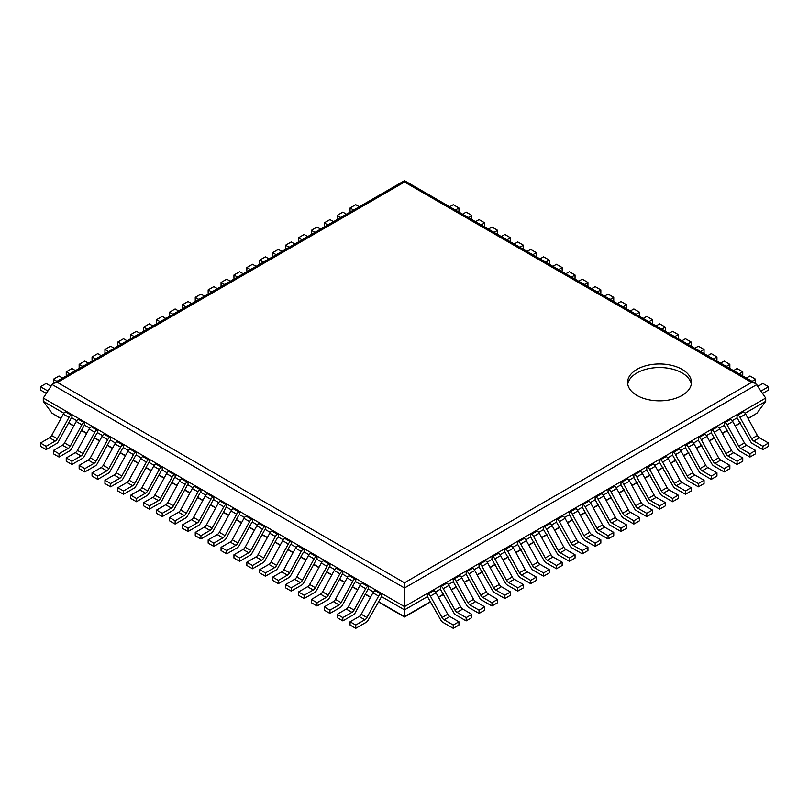 <?xml version="1.0" encoding="UTF-8"?>
<svg xmlns="http://www.w3.org/2000/svg" width="809" height="809" viewBox="0 0 809 809"><rect width="100%" height="100%" fill="white"/><g stroke="black" fill="none" stroke-linecap="round" stroke-linejoin="round"><path stroke-width="1.21" d="M755.586 383.365L751.571 382.404L404.5 182.025L404.5 180.67L755.586 383.365L765.708 398.058L765.708 401.335L756.961 413.177L748.153 418.607M449.824 616.519L458.936 621.777L453.262 625.054L444.151 619.795L449.824 616.519A4.015 2.316 60 0 1 447.731 614.243L436.071 592.825A4.015 2.316 -120 0 0 433.978 590.56L433.139 590.074L427.465 593.351L427.465 596.627L404.5 609.885L404.5 606.608L43.292 398.058L43.292 401.335L52.039 413.177L60.847 418.607M765.708 401.335L745.129 413.217M759.439 437.77L768.55 443.029L762.877 446.305L753.755 441.047L759.439 437.77A4.015 2.316 60 0 1 757.345 435.495L745.686 414.077A4.015 2.316 -120 0 0 743.592 411.811L742.753 411.316L737.07 414.592L737.07 417.869L732.236 420.67M746.535 445.213L755.646 450.471L749.973 453.758L740.862 448.489L746.535 445.213A4.015 2.316 60 0 1 744.442 442.948L732.782 421.529A4.015 2.316 -120 0 0 730.689 419.254L729.849 418.769L724.176 422.045L724.176 425.322L719.332 428.113M733.632 452.666L742.753 457.924L737.07 461.201L727.958 455.942L733.632 452.666A4.015 2.316 60 0 1 731.548 450.391L719.889 428.972A4.015 2.316 -120 0 0 717.795 426.707L716.946 426.212L711.273 429.488L711.273 432.775L706.429 435.566M720.738 460.109L729.849 465.367L724.176 468.654L715.055 463.385L720.738 460.109A4.015 2.316 60 0 1 718.645 457.843L706.985 436.425A4.015 2.316 -120 0 0 704.892 434.15L704.052 433.664L698.369 436.941L698.369 440.217L693.535 443.008M707.835 467.562L716.946 472.82L711.273 476.096L702.161 470.838L707.835 467.562A4.015 2.316 60 0 1 705.741 465.286L694.082 443.868A4.015 2.316 -120 0 0 691.988 441.603L691.149 441.107L685.476 444.384L685.476 447.67L680.632 450.461M694.931 475.004L704.052 480.273L698.369 483.549L689.258 478.281L694.931 475.004A4.015 2.316 60 0 1 692.838 472.739L681.178 451.321A4.015 2.316 -120 0 0 679.095 449.046L678.245 448.56L672.572 451.837L672.572 455.113L667.728 457.904M682.038 482.457L691.149 487.716L685.476 490.992L676.354 485.734L682.038 482.457A4.015 2.316 60 0 1 679.944 480.182L668.285 458.764A4.015 2.316 -120 0 0 666.191 456.498L665.342 456.003L659.669 459.279L659.669 462.566L654.835 465.357M669.134 489.9L678.245 495.169L672.572 498.445L663.461 493.177L669.134 489.9A4.015 2.316 60 0 1 667.041 487.635L655.381 466.217A4.015 2.316 -120 0 0 653.288 463.941L652.448 463.456L646.765 466.732L646.765 470.009L641.931 472.8M656.23 497.353L665.342 502.611L659.669 505.888L650.557 500.629L656.23 497.353A4.015 2.316 60 0 1 654.137 495.078L642.477 473.659A4.015 2.316 -120 0 0 640.394 471.394L639.545 470.899L633.872 474.185L633.872 477.462L629.028 480.253M643.337 504.796L652.448 510.064L646.765 513.341L637.654 508.072L643.337 504.796A4.015 2.316 60 0 1 641.244 502.531L629.584 481.112A4.015 2.316 -120 0 0 627.491 478.837L626.641 478.352L620.968 481.628L620.968 484.904L616.124 487.696M630.433 512.249L639.545 517.507L633.872 520.784L624.76 515.525L630.433 512.249A4.015 2.316 60 0 1 628.34 509.973L616.68 488.555A4.015 2.316 -120 0 0 614.587 486.29L613.748 485.794L608.065 489.081L608.065 492.357L603.231 495.148M617.53 519.691L626.641 524.96L620.968 528.237L611.857 522.968L617.53 519.691A4.015 2.316 60 0 1 615.437 517.426L603.777 496.008A4.015 2.316 -120 0 0 601.684 493.733L600.844 493.247L595.171 496.524L595.171 499.8L590.327 502.591M604.636 527.144L613.748 532.403L608.065 535.679L598.953 530.421L604.636 527.144A4.015 2.316 60 0 1 602.543 524.869L590.883 503.451A4.015 2.316 -120 0 0 588.79 501.186L587.941 500.69L582.268 503.977L582.268 507.253L577.424 510.044M591.733 534.587L600.844 539.856L595.171 543.132L586.06 537.864L591.733 534.587A4.015 2.316 60 0 1 589.64 532.322L577.98 510.904A4.015 2.316 -120 0 0 575.887 508.628L575.047 508.143L569.364 511.419L569.364 514.696L564.53 517.487M578.829 542.04L587.941 547.299L582.268 550.575L573.156 545.317L578.829 542.04A4.015 2.316 60 0 1 576.736 539.765L565.076 518.347A4.015 2.316 -120 0 0 562.983 516.081L562.144 515.596L556.471 518.872L556.471 522.149L551.627 524.94M565.926 549.483L575.047 554.752L569.364 558.028L560.253 552.759L565.926 549.483A4.015 2.316 60 0 1 563.843 547.218L552.183 525.799A4.015 2.316 -120 0 0 550.09 523.524L549.24 523.039L543.567 526.315L543.567 529.592L538.723 532.393M553.032 556.936L562.144 562.194L556.471 565.471L547.349 560.212L553.032 556.936A4.015 2.316 60 0 1 550.939 554.661L539.279 533.242A4.015 2.316 -120 0 0 537.186 530.977L536.347 530.492L530.664 533.768L530.664 537.045L525.83 539.836M540.129 564.379L549.24 569.647L543.567 572.924L534.456 567.655L540.129 564.379A4.015 2.316 60 0 1 538.036 562.113L526.376 540.695A4.015 2.316 -120 0 0 524.283 538.42L523.443 537.934L517.77 541.211L517.77 544.487L512.926 547.288M527.225 571.832L536.347 577.09L530.664 580.366L521.552 575.108L527.225 571.832A4.015 2.316 60 0 1 525.132 569.556L513.472 548.138A4.015 2.316 -120 0 0 511.389 545.873L510.54 545.387L504.867 548.664L504.867 551.94L500.023 554.731M514.332 579.274L523.443 584.543L517.77 587.819L508.649 582.551L514.332 579.274A4.015 2.316 60 0 1 512.239 577.009L500.579 555.591A4.015 2.316 -120 0 0 498.486 553.316L497.636 552.83L491.963 556.107L491.963 559.383L487.129 562.184M501.428 586.727L510.54 591.986L504.867 595.262L495.755 590.004L501.428 586.727A4.015 2.316 60 0 1 499.335 584.452L487.675 563.034A4.015 2.316 -120 0 0 485.582 560.768L484.743 560.283L479.059 563.56L479.059 566.836L474.226 569.627M488.525 594.17L497.636 599.439L491.963 602.715L482.852 597.446L488.525 594.17A4.015 2.316 60 0 1 486.431 591.905L474.772 570.487A4.015 2.316 -120 0 0 472.689 568.211L471.839 567.726L466.166 571.002L466.166 574.279L461.322 577.08M475.631 601.623L484.743 606.881L479.059 610.158L469.948 604.899L475.631 601.623A4.015 2.316 60 0 1 473.538 599.348L461.878 577.929A4.015 2.316 -120 0 0 459.785 575.664L458.936 575.179L453.262 578.455L453.262 581.732L448.419 584.523M462.728 609.066L471.839 614.334L466.166 617.611L457.055 612.352L462.728 609.066A4.015 2.316 60 0 1 460.634 606.801L448.975 585.382A4.015 2.316 -120 0 0 446.881 583.107L446.042 582.622L440.359 585.898L440.359 589.174L435.525 591.976M381.535 596.627L381.535 593.351L375.861 590.074L375.022 590.56A4.015 2.316 -60 0 0 372.929 592.825L361.269 614.243A4.015 2.316 120 0 1 359.176 616.519L350.064 621.777L350.064 625.054L355.738 628.33L366.103 622.354A4.015 2.316 120 0 0 368.186 620.078L381.535 596.627L404.5 609.885L404.5 617.014L430.853 601.795M43.292 401.335L63.871 413.217M71.93 417.869L71.93 414.592L66.247 411.316L65.408 411.811A4.015 2.316 -60 0 0 63.314 414.077L51.655 435.495A4.015 2.316 120 0 1 49.561 437.77L40.45 443.029L40.45 446.305L46.123 449.582L56.488 443.595A4.015 2.316 120 0 0 58.582 441.33L71.081 418.364L71.93 417.869L76.764 420.67M84.824 425.322L84.824 422.045L79.151 418.769L78.311 419.254A4.015 2.316 -60 0 0 76.218 421.529L64.558 442.948A4.015 2.316 120 0 1 62.465 445.213L53.354 450.471L53.354 453.758L59.027 457.034L69.392 451.048A4.015 2.316 120 0 0 71.485 448.773L83.984 425.807L84.824 425.322L89.668 428.113M97.727 432.775L97.727 429.488L92.054 426.212L91.205 426.707A4.015 2.316 -60 0 0 89.111 428.972L77.452 450.391A4.015 2.316 120 0 1 75.368 452.666L66.247 457.924L66.247 461.201L71.93 464.477L82.285 458.501A4.015 2.316 120 0 0 84.379 456.225L96.888 433.26L97.727 432.775L102.571 435.566M110.631 440.217L110.631 436.941L104.948 433.664L104.108 434.15A4.015 2.316 -60 0 0 102.015 436.425L90.355 457.843A4.015 2.316 120 0 1 88.262 460.109L79.151 465.367L79.151 468.654L84.824 471.93L95.189 465.944A4.015 2.316 120 0 0 97.282 463.668L109.781 440.703L110.631 440.217L115.465 443.008M123.524 447.67L123.524 444.384L117.851 441.107L117.012 441.603A4.015 2.316 -60 0 0 114.918 443.868L103.259 465.286A4.015 2.316 120 0 1 101.165 467.562L92.054 472.82L92.054 476.096L97.727 479.373L108.093 473.396A4.015 2.316 120 0 0 110.186 471.121L122.685 448.156L123.524 447.67L128.368 450.461M136.428 455.113L136.428 451.837L130.755 448.56L129.905 449.046A4.015 2.316 -60 0 0 127.822 451.321L116.162 472.739A4.015 2.316 120 0 1 114.069 475.004L104.948 480.273L104.948 483.549L110.631 486.826L120.986 480.839A4.015 2.316 120 0 0 123.079 478.574L135.588 455.598L136.428 455.113L141.272 457.904M149.331 462.566L149.331 459.279L143.658 456.003L142.809 456.498A4.015 2.316 -60 0 0 140.715 458.764L129.056 480.182A4.015 2.316 120 0 1 126.962 482.457L117.851 487.716L117.851 490.992L123.524 494.269L133.889 488.292A4.015 2.316 120 0 0 135.983 486.017L148.482 463.051L149.331 462.566L154.165 465.357M162.235 470.009L162.235 466.732L156.552 463.456L155.712 463.941A4.015 2.316 -60 0 0 153.619 466.217L141.959 487.635A4.015 2.316 120 0 1 139.866 489.9L130.755 495.169L130.755 498.445L136.428 501.722L146.793 495.735A4.015 2.316 120 0 0 148.886 493.47L161.385 470.494L162.235 470.009L167.069 472.8M175.128 477.462L175.128 474.185L169.455 470.899L168.606 471.394A4.015 2.316 -60 0 0 166.523 473.659L154.863 495.078A4.015 2.316 120 0 1 152.77 497.353L143.658 502.611L143.658 505.888L149.331 509.164L159.686 503.188A4.015 2.316 120 0 0 161.78 500.913L174.289 477.947L175.128 477.462L179.972 480.253M188.032 484.904L188.032 481.628L182.359 478.352L181.509 478.837A4.015 2.316 -60 0 0 179.416 481.112L167.756 502.531A4.015 2.316 120 0 1 165.663 504.796L156.552 510.064L156.552 513.341L162.235 516.617L172.59 510.631A4.015 2.316 120 0 0 174.683 508.365L187.182 485.39L188.032 484.904L192.876 487.696M200.935 492.357L200.935 489.081L195.252 485.794L194.413 486.29A4.015 2.316 -60 0 0 192.32 488.555L180.66 509.973A4.015 2.316 120 0 1 178.567 512.249L169.455 517.507L169.455 520.784L175.128 524.06L185.494 518.084A4.015 2.316 120 0 0 187.587 515.808L200.086 492.843L200.935 492.357L205.769 495.148M213.829 499.8L213.829 496.524L208.156 493.247L207.316 493.733A4.015 2.316 -60 0 0 205.223 496.008L193.563 517.426A4.015 2.316 120 0 1 191.47 519.691L182.359 524.96L182.359 528.237L188.032 531.513L198.397 525.526A4.015 2.316 120 0 0 200.48 523.261L212.989 500.286L213.829 499.8L218.673 502.591M226.732 507.253L226.732 503.977L221.059 500.69L220.21 501.186A4.015 2.316 -60 0 0 218.117 503.451L206.457 524.869A4.015 2.316 120 0 1 204.364 527.144L195.252 532.403L195.252 535.679L200.935 538.956L211.291 532.979A4.015 2.316 120 0 0 213.384 530.704L225.893 507.739L226.732 507.253L231.576 510.044M239.636 514.696L239.636 511.419L233.953 508.143L233.113 508.628A4.015 2.316 -60 0 0 231.02 510.904L219.36 532.322A4.015 2.316 120 0 1 217.267 534.587L208.156 539.856L208.156 543.132L213.829 546.409L224.194 540.422A4.015 2.316 120 0 0 226.287 538.157L238.786 515.181L239.636 514.696L244.47 517.487M252.529 522.149L252.529 518.872L246.856 515.596L246.017 516.081A4.015 2.316 -60 0 0 243.924 518.347L232.264 539.765A4.015 2.316 120 0 1 230.171 542.04L221.059 547.299L221.059 550.575L226.732 553.852L237.098 547.875A4.015 2.316 120 0 0 239.191 545.6L251.69 522.634L252.529 522.149L257.373 524.94M265.433 529.592L265.433 526.315L259.76 523.039L258.91 523.524A4.015 2.316 -60 0 0 256.817 525.799L245.157 547.218A4.015 2.316 120 0 1 243.074 549.483L233.953 554.752L233.953 558.028L239.636 561.304L249.991 555.318A4.015 2.316 120 0 0 252.084 553.053L264.594 530.077L265.433 529.592L270.277 532.393M278.336 537.045L278.336 533.768L272.653 530.492L271.814 530.977A4.015 2.316 -60 0 0 269.721 533.242L258.061 554.661A4.015 2.316 120 0 1 255.968 556.936L246.856 562.194L246.856 565.471L252.529 568.747L262.895 562.771A4.015 2.316 120 0 0 264.988 560.495L277.487 537.53L278.336 537.045L283.17 539.836M291.23 544.487L291.23 541.211L285.557 537.934L284.717 538.42A4.015 2.316 -60 0 0 282.624 540.695L270.964 562.113A4.015 2.316 120 0 1 268.871 564.379L259.76 569.647L259.76 572.924L265.433 576.2L275.798 570.214A4.015 2.316 120 0 0 277.892 567.948L290.391 544.973L291.23 544.487L296.074 547.288M304.133 551.94L304.133 548.664L298.46 545.387L297.611 545.873A4.015 2.316 -60 0 0 295.528 548.138L283.868 569.556A4.015 2.316 120 0 1 281.775 571.832L272.653 577.09L272.653 580.366L278.336 583.643L288.692 577.666A4.015 2.316 120 0 0 290.785 575.391L303.294 552.426L304.133 551.94L308.977 554.731M317.037 559.383L317.037 556.107L311.364 552.83L310.514 553.316A4.015 2.316 -60 0 0 308.421 555.591L296.761 577.009A4.015 2.316 120 0 1 294.668 579.274L285.557 584.543L285.557 587.819L291.23 591.096L301.595 585.109A4.015 2.316 120 0 0 303.688 582.844L316.188 559.868L317.037 559.383L321.871 562.184M329.941 566.836L329.941 563.56L324.257 560.283L323.418 560.768A4.015 2.316 -60 0 0 321.325 563.034L309.665 584.452A4.015 2.316 120 0 1 307.572 586.727L298.46 591.986L298.46 595.262L304.133 598.539L314.499 592.562A4.015 2.316 120 0 0 316.592 590.287L329.091 567.321L329.941 566.836L334.774 569.627M342.834 574.279L342.834 571.002L337.161 567.726L336.311 568.211A4.015 2.316 -60 0 0 334.228 570.487L322.569 591.905A4.015 2.316 120 0 1 320.475 594.17L311.364 599.439L311.364 602.715L317.037 605.992L327.392 600.005A4.015 2.316 120 0 0 329.485 597.74L341.995 574.764L342.834 574.279L347.678 577.08M355.738 581.732L355.738 578.455L350.064 575.179L349.215 575.664A4.015 2.316 -60 0 0 347.122 577.929L335.462 599.348A4.015 2.316 120 0 1 333.369 601.623L324.257 606.881L324.257 610.158L329.941 613.434L340.296 607.458A4.015 2.316 120 0 0 342.389 605.183L354.888 582.217L355.738 581.732L360.581 584.523M368.641 589.174L368.641 585.898L362.958 582.622L362.119 583.107A4.015 2.316 -60 0 0 360.025 585.382L348.366 606.801A4.015 2.316 120 0 1 346.272 609.066L337.161 614.334L337.161 617.611L342.834 620.887L353.199 614.901A4.015 2.316 120 0 0 355.293 612.635L367.792 589.66L368.641 589.174L373.475 591.976M765.708 398.058L404.5 606.608L404.5 582.773L57.429 382.404L53.414 383.365L52.12 384.528L404.5 587.971L756.88 384.528M43.292 398.058L52.12 384.528M636.936 395.439A31.925 18.435 0 0 0 671.733 399.434A31.925 18.435 0 0 0 691.442 382.404A31.925 18.435 0 0 0 659.517 363.969A31.925 18.435 0 0 0 627.592 382.404A31.925 18.435 0 0 0 636.936 395.439M691.291 384.184A31.925 18.435 0 0 0 659.517 367.539A31.925 18.435 0 0 0 627.744 384.184M758.013 386.257L762.877 383.446L768.55 386.722L761.117 391.01M768.55 386.722L768.55 389.999L762.665 393.396M359.176 616.519L364.849 619.795L355.738 625.054L350.064 621.777M381.535 593.351L380.695 593.836A4.015 2.316 -60 0 0 378.602 596.102L366.942 617.52A4.015 2.316 120 0 1 364.849 619.795M355.738 628.33L355.738 625.054M746.404 378.056L749.973 375.993L755.646 379.269L752.077 381.332M755.646 379.269L755.646 382.546L754.918 382.97M346.272 609.066L351.945 612.352L342.834 617.611L337.161 614.334M368.641 585.898L367.792 586.383A4.015 2.316 -60 0 0 365.698 588.659L354.039 610.077A4.015 2.316 120 0 1 351.945 612.352M342.834 620.887L342.834 617.611M733.5 370.613L737.07 368.55L742.753 371.827L739.173 373.889M742.753 371.827L742.753 375.103L742.015 375.528M333.369 601.623L339.052 604.899L329.941 610.158L324.257 606.881M355.738 578.455L354.888 578.941A4.015 2.316 -60 0 0 352.805 581.206L341.145 602.624A4.015 2.316 120 0 1 339.052 604.899M329.941 613.434L329.941 610.158M720.597 363.16L724.176 361.097L729.849 364.374L726.27 366.437M729.849 364.374L729.849 367.65L729.111 368.075M320.475 594.17L326.148 597.446L317.037 602.715L311.364 599.439M342.834 571.002L341.995 571.488A4.015 2.316 -60 0 0 339.901 573.763L328.242 595.181A4.015 2.316 120 0 1 326.148 597.446M317.037 605.992L317.037 602.715M707.693 355.717L711.273 353.654L716.946 356.931L713.376 358.994M716.946 356.931L716.946 360.207L716.208 360.632M307.572 586.727L313.245 590.004L304.133 595.262L298.46 591.986M329.941 563.56L329.091 564.045A4.015 2.316 -60 0 0 326.998 566.31L315.338 587.728A4.015 2.316 120 0 1 313.245 590.004M304.133 598.539L304.133 595.262M694.8 348.264L698.369 346.201L704.052 349.478L700.473 351.541M704.052 349.478L704.052 352.754L703.314 353.179M294.668 579.274L300.351 582.551L291.23 587.819L285.557 584.543M317.037 556.107L316.188 556.592A4.015 2.316 -60 0 0 314.104 558.867L302.445 580.286A4.015 2.316 120 0 1 300.351 582.551M291.23 591.096L291.23 587.819M681.896 340.822L685.476 338.759L691.149 342.035L687.569 344.098M691.149 342.035L691.149 345.312L690.411 345.736M281.775 571.832L287.448 575.108L278.336 580.366L272.653 577.09M304.133 548.664L303.294 549.149A4.015 2.316 -60 0 0 301.201 551.414L289.541 572.833A4.015 2.316 120 0 1 287.448 575.108M278.336 583.643L278.336 580.366M668.992 333.369L672.572 331.306L678.245 334.582L674.676 336.645M678.245 334.582L678.245 337.859L677.507 338.283M268.871 564.379L274.544 567.655L265.433 572.924L259.76 569.647M291.23 541.211L290.391 541.696A4.015 2.316 -60 0 0 288.297 543.972L276.638 565.39A4.015 2.316 120 0 1 274.544 567.655M265.433 576.2L265.433 572.924M656.099 325.926L659.669 323.863L665.342 327.139L661.772 329.202M665.342 327.139L665.342 330.416L664.614 330.841M255.968 556.936L261.651 560.212L252.529 565.471L246.856 562.194M278.336 533.768L277.487 534.253A4.015 2.316 -60 0 0 275.394 536.519L263.734 557.937A4.015 2.316 120 0 1 261.651 560.212M252.529 568.747L252.529 565.471M643.195 318.473L646.765 316.41L652.448 319.686L648.869 321.749M652.448 319.686L652.448 322.963L651.71 323.388M243.074 549.483L248.747 552.759L239.636 558.028L233.953 554.752M265.433 526.315L264.594 526.801A4.015 2.316 -60 0 0 262.5 529.076L250.841 550.494A4.015 2.316 120 0 1 248.747 552.759M239.636 561.304L239.636 558.028M630.292 311.03L633.872 308.967L639.545 312.244L635.975 314.307M639.545 312.244L639.545 315.52L638.807 315.945M230.171 542.04L235.844 545.317L226.732 550.575L221.059 547.299M252.529 518.872L251.69 519.358A4.015 2.316 -60 0 0 249.597 521.623L237.937 543.041A4.015 2.316 120 0 1 235.844 545.317M226.732 553.852L226.732 550.575M617.398 303.577L620.968 301.514L626.641 304.791L623.072 306.854M626.641 304.791L626.641 308.067L625.913 308.492M217.267 534.587L222.94 537.864L213.829 543.132L208.156 539.856M239.636 511.419L238.786 511.905A4.015 2.316 -60 0 0 236.693 514.18L225.033 535.598A4.015 2.316 120 0 1 222.94 537.864M213.829 546.409L213.829 543.132M604.495 296.134L608.065 294.072L613.748 297.348L610.168 299.411M613.748 297.348L613.748 300.624L613.01 301.049M204.364 527.144L210.047 530.421L200.935 535.679L195.252 532.403M226.732 503.977L225.893 504.462A4.015 2.316 -60 0 0 223.8 506.727L212.14 528.146A4.015 2.316 120 0 1 210.047 530.421M200.935 538.956L200.935 535.679M591.591 288.682L595.171 286.619L600.844 289.895L597.275 291.958M600.844 289.895L600.844 293.171L600.106 293.596M191.47 519.691L197.143 522.968L188.032 528.237L182.359 524.96M213.829 496.524L212.989 497.009A4.015 2.316 -60 0 0 210.896 499.284L199.236 520.703A4.015 2.316 120 0 1 197.143 522.968M188.032 531.513L188.032 528.237M578.698 281.239L582.268 279.176L587.941 282.452L584.371 284.515M587.941 282.452L587.941 285.729L587.213 286.153M178.567 512.249L184.24 515.525L175.128 520.784L169.455 517.507M200.935 489.081L200.086 489.566A4.015 2.316 -60 0 0 197.993 491.832L186.333 513.25A4.015 2.316 120 0 1 184.24 515.525M175.128 524.06L175.128 520.784M565.794 273.786L569.364 271.723L575.047 274.999L571.467 277.062M575.047 274.999L575.047 278.276L574.309 278.701M165.663 504.796L171.346 508.072L162.235 513.341L156.552 510.064M188.032 481.628L187.182 482.113A4.015 2.316 -60 0 0 185.099 484.389L173.439 505.807A4.015 2.316 120 0 1 171.346 508.072M162.235 516.617L162.235 513.341M552.891 266.343L556.471 264.28L562.144 267.557L558.564 269.619M562.144 267.557L562.144 270.833L561.406 271.258M152.77 497.353L158.443 500.629L149.331 505.888L143.658 502.611M175.128 474.185L174.289 474.671A4.015 2.316 -60 0 0 172.196 476.936L160.536 498.354A4.015 2.316 120 0 1 158.443 500.629M149.331 509.164L149.331 505.888M539.987 258.89L543.567 256.827L549.24 260.104L545.671 262.167M549.24 260.104L549.24 263.38L548.502 263.805M139.866 489.9L145.539 493.177L136.428 498.445L130.755 495.169M162.235 466.732L161.385 467.218A4.015 2.316 -60 0 0 159.292 469.493L147.632 490.911A4.015 2.316 120 0 1 145.539 493.177M136.428 501.722L136.428 498.445M527.094 251.447L530.664 249.384L536.347 252.661L532.767 254.724M536.347 252.661L536.347 255.937L535.609 256.362M126.962 482.457L132.646 485.734L123.524 490.992L117.851 487.716M149.331 459.279L148.482 459.775A4.015 2.316 -60 0 0 146.399 462.04L134.739 483.458A4.015 2.316 120 0 1 132.646 485.734M123.524 494.269L123.524 490.992M514.19 243.994L517.77 241.931L523.443 245.208L519.863 247.271M523.443 245.208L523.443 248.484L522.705 248.909M114.069 475.004L119.742 478.281L110.631 483.549L104.948 480.273M136.428 451.837L135.588 452.322A4.015 2.316 -60 0 0 133.495 454.597L121.835 476.016A4.015 2.316 120 0 1 119.742 478.281M110.631 486.826L110.631 483.549M501.287 236.552L504.867 234.489L510.54 237.765L506.97 239.828M510.54 237.765L510.54 241.042L509.801 241.466M101.165 467.562L106.839 470.838L97.727 476.096L92.054 472.82M123.524 444.384L122.685 444.879A4.015 2.316 -60 0 0 120.592 447.144L108.932 468.563A4.015 2.316 120 0 1 106.839 470.838M97.727 479.373L97.727 476.096M488.393 229.099L491.963 227.036L497.636 230.312L494.066 232.375M497.636 230.312L497.636 233.589L496.908 234.013M88.262 460.109L93.945 463.385L84.824 468.654L79.151 465.367M110.631 436.941L109.781 437.426A4.015 2.316 -60 0 0 107.688 439.702L96.028 461.12A4.015 2.316 120 0 1 93.945 463.385M84.824 471.93L84.824 468.654M475.49 221.656L479.059 219.593L484.743 222.869L481.163 224.932M484.743 222.869L484.743 226.146L484.004 226.571M75.368 452.666L81.042 455.942L71.93 461.201L66.247 457.924M97.727 429.488L96.888 429.983A4.015 2.316 -60 0 0 94.795 432.249L83.135 453.667A4.015 2.316 120 0 1 81.042 455.942M71.93 464.477L71.93 461.201M462.586 214.203L466.166 212.14L471.839 215.416L468.269 217.479M471.839 215.416L471.839 218.693L471.101 219.118M62.465 445.213L68.138 448.489L59.027 453.758L53.354 450.471M84.824 422.045L83.984 422.531A4.015 2.316 -60 0 0 81.891 424.806L70.231 446.224A4.015 2.316 120 0 1 68.138 448.489M59.027 457.034L59.027 453.758M449.693 206.76L453.262 204.697L458.936 207.974L455.366 210.037M458.936 207.974L458.936 211.25L458.207 211.675M49.561 437.77L55.245 441.047L46.123 446.305L40.45 443.029M71.93 414.592L71.081 415.088A4.015 2.316 -60 0 0 68.987 417.353L57.328 438.771A4.015 2.316 120 0 1 55.245 441.047M46.123 449.582L46.123 446.305M737.07 417.869L750.418 441.33A4.015 2.316 60 0 0 752.512 443.595L762.877 449.582L762.877 446.305M768.55 443.029L768.55 446.305L762.877 449.582M753.755 441.047A4.015 2.316 60 0 1 751.672 438.771L740.013 417.353A4.015 2.316 -120 0 0 737.919 415.088L737.07 414.592M359.307 206.76L355.738 204.697L350.064 207.974L350.064 211.25L350.793 211.675M350.064 207.974L353.634 210.037M724.176 425.322L737.515 448.773A4.015 2.316 60 0 0 739.608 451.048L749.973 457.034L749.973 453.758M755.646 450.471L755.646 453.758L749.973 457.034M740.862 448.489A4.015 2.316 60 0 1 738.769 446.224L727.109 424.806A4.015 2.316 -120 0 0 725.016 422.531L724.176 422.045M346.414 214.203L342.834 212.14L337.161 215.416L337.161 218.693L337.899 219.118M337.161 215.416L340.731 217.479M711.273 432.775L724.621 456.225A4.015 2.316 60 0 0 726.715 458.501L737.07 464.477L737.07 461.201M742.753 457.924L742.753 461.201L737.07 464.477M727.958 455.942A4.015 2.316 60 0 1 725.865 453.667L714.205 432.249A4.015 2.316 -120 0 0 712.112 429.983L711.273 429.488M333.51 221.656L329.941 219.593L324.257 222.869L324.257 226.146L324.996 226.571M324.257 222.869L327.837 224.932M698.369 440.217L711.718 463.668A4.015 2.316 60 0 0 713.811 465.944L724.176 471.93L724.176 468.654M729.849 465.367L729.849 468.654L724.176 471.93M715.055 463.385A4.015 2.316 60 0 1 712.972 461.12L701.312 439.702A4.015 2.316 -120 0 0 699.219 437.426L698.369 436.941M320.607 229.099L317.037 227.036L311.364 230.312L311.364 233.589L312.092 234.013M311.364 230.312L314.934 232.375M685.476 447.67L698.814 471.121A4.015 2.316 60 0 0 700.907 473.396L711.273 479.373L711.273 476.096M716.946 472.82L716.946 476.096L711.273 479.373M702.161 470.838A4.015 2.316 60 0 1 700.068 468.563L688.408 447.144A4.015 2.316 -120 0 0 686.315 444.879L685.476 444.384M307.713 236.552L304.133 234.489L298.46 237.765L298.46 241.042L299.199 241.466M298.46 237.765L302.03 239.828M672.572 455.113L685.921 478.574A4.015 2.316 60 0 0 688.014 480.839L698.369 486.826L698.369 483.549M704.052 480.273L704.052 483.549L698.369 486.826M689.258 478.281A4.015 2.316 60 0 1 687.165 476.016L675.505 454.597A4.015 2.316 -120 0 0 673.412 452.322L672.572 451.837M294.81 243.994L291.23 241.931L285.557 245.208L285.557 248.484L286.295 248.909M285.557 245.208L289.137 247.271M659.669 462.566L673.017 486.017A4.015 2.316 60 0 0 675.111 488.292L685.476 494.269L685.476 490.992M691.149 487.716L691.149 490.992L685.476 494.269M676.354 485.734A4.015 2.316 60 0 1 674.261 483.458L662.601 462.04A4.015 2.316 -120 0 0 660.518 459.775L659.669 459.279M281.906 251.447L278.336 249.384L272.653 252.661L272.653 255.937L273.391 256.362M272.653 252.661L276.233 254.724M646.765 470.009L660.114 493.47A4.015 2.316 60 0 0 662.207 495.735L672.572 501.722L672.572 498.445M678.245 495.169L678.245 498.445L672.572 501.722M663.461 493.177A4.015 2.316 60 0 1 661.368 490.911L649.708 469.493A4.015 2.316 -120 0 0 647.615 467.218L646.765 466.732M269.013 258.89L265.433 256.827L259.76 260.104L259.76 263.38L260.498 263.805M259.76 260.104L263.329 262.167M633.872 477.462L647.22 500.913A4.015 2.316 60 0 0 649.314 503.188L659.669 509.164L659.669 505.888M665.342 502.611L665.342 505.888L659.669 509.164M650.557 500.629A4.015 2.316 60 0 1 648.464 498.354L636.804 476.936A4.015 2.316 -120 0 0 634.711 474.671L633.872 474.185M256.109 266.343L252.529 264.28L246.856 267.557L246.856 270.833L247.594 271.258M246.856 267.557L250.436 269.619M620.968 484.904L634.317 508.365A4.015 2.316 60 0 0 636.41 510.631L646.765 516.617L646.765 513.341M652.448 510.064L652.448 513.341L646.765 516.617M637.654 508.072A4.015 2.316 60 0 1 635.561 505.807L623.901 484.389A4.015 2.316 -120 0 0 621.818 482.113L620.968 481.628M243.206 273.786L239.636 271.723L233.953 274.999L233.953 278.276L234.691 278.701M233.953 274.999L237.533 277.062M608.065 492.357L621.413 515.808A4.015 2.316 60 0 0 623.506 518.084L633.872 524.06L633.872 520.784M639.545 517.507L639.545 520.784L633.872 524.06M624.76 515.525A4.015 2.316 60 0 1 622.667 513.25L611.007 491.832A4.015 2.316 -120 0 0 608.914 489.566L608.065 489.081M230.302 281.239L226.732 279.176L221.059 282.452L221.059 285.729L221.787 286.153M221.059 282.452L224.629 284.515M595.171 499.8L608.52 523.261A4.015 2.316 60 0 0 610.603 525.526L620.968 531.513L620.968 528.237M626.641 524.96L626.641 528.237L620.968 531.513M611.857 522.968A4.015 2.316 60 0 1 609.764 520.703L598.104 499.284A4.015 2.316 -120 0 0 596.011 497.009L595.171 496.524M217.409 288.682L213.829 286.619L208.156 289.895L208.156 293.171L208.894 293.596M208.156 289.895L211.725 291.958M582.268 507.253L595.616 530.704A4.015 2.316 60 0 0 597.709 532.979L608.065 538.956L608.065 535.679M613.748 532.403L613.748 535.679L608.065 538.956M598.953 530.421A4.015 2.316 60 0 1 596.86 528.146L585.2 506.727A4.015 2.316 -120 0 0 583.107 504.462L582.268 503.977M204.505 296.134L200.935 294.072L195.252 297.348L195.252 300.624L195.99 301.049M195.252 297.348L198.832 299.411M569.364 514.696L582.713 538.157A4.015 2.316 60 0 0 584.806 540.422L595.171 546.409L595.171 543.132M600.844 539.856L600.844 543.132L595.171 546.409M586.06 537.864A4.015 2.316 60 0 1 583.967 535.598L572.307 514.18A4.015 2.316 -120 0 0 570.214 511.905L569.364 511.419M191.602 303.577L188.032 301.514L182.359 304.791L182.359 308.067L183.087 308.492M182.359 304.791L185.928 306.854M556.471 522.149L569.809 545.6A4.015 2.316 60 0 0 571.902 547.875L582.268 553.852L582.268 550.575M587.941 547.299L587.941 550.575L582.268 553.852M573.156 545.317A4.015 2.316 60 0 1 571.063 543.041L559.403 521.623A4.015 2.316 -120 0 0 557.31 519.358L556.471 518.872M178.708 311.03L175.128 308.967L169.455 312.244L169.455 315.52L170.193 315.945M169.455 312.244L173.025 314.307M543.567 529.592L556.916 553.053A4.015 2.316 60 0 0 559.009 555.318L569.364 561.304L569.364 558.028M575.047 554.752L575.047 558.028L569.364 561.304M560.253 552.759A4.015 2.316 60 0 1 558.159 550.494L546.5 529.076A4.015 2.316 -120 0 0 544.406 526.801L543.567 526.315M165.805 318.473L162.235 316.41L156.552 319.686L156.552 322.963L157.29 323.388M156.552 319.686L160.131 321.749M530.664 537.045L544.012 560.495A4.015 2.316 60 0 0 546.105 562.771L556.471 568.747L556.471 565.471M562.144 562.194L562.144 565.471L556.471 568.747M547.349 560.212A4.015 2.316 60 0 1 545.266 557.937L533.606 536.519A4.015 2.316 -120 0 0 531.513 534.253L530.664 533.768M152.901 325.926L149.331 323.863L143.658 327.139L143.658 330.416L144.386 330.841M143.658 327.139L147.228 329.202M517.77 544.487L531.109 567.948A4.015 2.316 60 0 0 533.202 570.214L543.567 576.2L543.567 572.924M549.24 569.647L549.24 572.924L543.567 576.2M534.456 567.655A4.015 2.316 60 0 1 532.362 565.39L520.703 543.972A4.015 2.316 -120 0 0 518.609 541.696L517.77 541.211M140.008 333.369L136.428 331.306L130.755 334.582L130.755 337.859L131.493 338.283M130.755 334.582L134.324 336.645M504.867 551.94L518.215 575.391A4.015 2.316 60 0 0 520.308 577.666L530.664 583.643L530.664 580.366M536.347 577.09L536.347 580.366L530.664 583.643M521.552 575.108A4.015 2.316 60 0 1 519.459 572.833L507.799 551.414A4.015 2.316 -120 0 0 505.706 549.149L504.867 548.664M127.104 340.822L123.524 338.759L117.851 342.035L117.851 345.312L118.589 345.736M117.851 342.035L121.431 344.098M491.963 559.383L505.312 582.844A4.015 2.316 60 0 0 507.405 585.109L517.77 591.096L517.77 587.819M523.443 584.543L523.443 587.819L517.77 591.096M508.649 582.551A4.015 2.316 60 0 1 506.555 580.286L494.896 558.867A4.015 2.316 -120 0 0 492.812 556.592L491.963 556.107M114.2 348.264L110.631 346.201L104.948 349.478L104.948 352.754L105.686 353.179M104.948 349.478L108.527 351.541M479.059 566.836L492.408 590.287A4.015 2.316 60 0 0 494.501 592.562L504.867 598.539L504.867 595.262M510.54 591.986L510.54 595.262L504.867 598.539M495.755 590.004A4.015 2.316 60 0 1 493.662 587.728L482.002 566.31A4.015 2.316 -120 0 0 479.909 564.045L479.059 563.56M101.307 355.717L97.727 353.654L92.054 356.931L92.054 360.207L92.792 360.632M92.054 356.931L95.624 358.994M466.166 574.279L479.515 597.74A4.015 2.316 60 0 0 481.608 600.005L491.963 605.992L491.963 602.715M497.636 599.439L497.636 602.715L491.963 605.992M482.852 597.446A4.015 2.316 60 0 1 480.758 595.181L469.099 573.763A4.015 2.316 -120 0 0 467.005 571.488L466.166 571.002M88.403 363.16L84.824 361.097L79.151 364.374L79.151 367.65L79.889 368.075M79.151 364.374L82.73 366.437M453.262 581.732L466.611 605.183A4.015 2.316 60 0 0 468.704 607.458L479.059 613.434L479.059 610.158M484.743 606.881L484.743 610.158L479.059 613.434M469.948 604.899A4.015 2.316 60 0 1 467.855 602.624L456.195 581.206A4.015 2.316 -120 0 0 454.112 578.941L453.262 578.455M75.5 370.613L71.93 368.55L66.247 371.827L66.247 375.103L66.985 375.528M66.247 371.827L69.827 373.889M440.359 589.174L453.707 612.635A4.015 2.316 60 0 0 455.801 614.901L466.166 620.887L466.166 617.611M471.839 614.334L471.839 617.611L466.166 620.887M457.055 612.352A4.015 2.316 60 0 1 454.961 610.077L443.302 588.659A4.015 2.316 -120 0 0 441.208 586.383L440.359 585.898M62.596 378.056L59.027 375.993L53.354 379.269L53.354 382.546L54.082 382.97M53.354 379.269L56.923 381.332M427.465 596.627L440.814 620.078A4.015 2.316 60 0 0 442.897 622.354L453.262 628.33L453.262 625.054M458.936 621.777L458.936 625.054L453.262 628.33M444.151 619.795A4.015 2.316 60 0 1 442.058 617.52L430.398 596.102A4.015 2.316 -120 0 0 428.305 593.836L427.465 593.351M50.987 386.257L46.123 383.446L40.45 386.722L40.45 389.999L46.335 393.396M40.45 386.722L47.883 391.01M756.961 413.177L748.012 418.354M740.326 422.783L735.108 425.797M727.422 430.236L722.215 433.25M714.529 437.679L709.311 440.693M701.625 445.132L696.407 448.146M688.722 452.575L683.514 455.588M675.828 460.028L670.61 463.041M662.925 467.471L657.707 470.484M650.021 474.923L644.803 477.937M637.128 482.376L631.91 485.38M624.224 489.819L619.006 492.833M611.321 497.272L606.103 500.275M598.417 504.715L593.209 507.728M585.524 512.168L580.306 515.171M572.62 519.611L567.402 522.624M559.717 527.064L554.509 530.067M546.823 534.506L541.605 537.52M533.92 541.959L528.702 544.963M521.016 549.402L515.808 552.416M508.123 556.855L502.905 559.858M495.219 564.298L490.001 567.311M482.316 571.751L477.098 574.754M469.422 579.193L464.204 582.207M456.519 586.646L451.301 589.65M443.615 594.089L438.397 597.103M430.712 601.542L404.5 616.67L378.288 601.542M52.039 413.177L60.988 418.354M68.674 422.783L73.892 425.797M81.578 430.236L86.785 433.25M94.471 437.679L99.689 440.693M107.375 445.132L112.593 448.146M120.278 452.575L125.486 455.588M133.172 460.028L138.39 463.041M146.075 467.471L151.293 470.484M158.979 474.923L164.197 477.937M171.872 482.376L177.09 485.38M184.776 489.819L189.994 492.833M197.679 497.272L202.897 500.275M210.583 504.715L215.791 507.728M223.476 512.168L228.694 515.171M236.38 519.611L241.598 522.624M249.283 527.064L254.491 530.067M262.177 534.506L267.395 537.52M275.08 541.959L280.298 544.963M287.984 549.402L293.192 552.416M300.877 556.855L306.095 559.858M313.781 564.298L318.999 567.311M326.684 571.751L331.902 574.754M339.578 579.193L344.796 582.207M352.481 586.646L357.699 589.65M365.385 594.089L370.603 597.103M404.5 182.025L57.429 382.404M751.571 382.404L404.5 582.773M361.269 614.243L366.942 617.52M372.929 592.825L378.602 596.102M375.022 590.56L380.695 593.836M348.366 606.801L354.039 610.077M360.025 585.382L365.698 588.659M362.119 583.107L367.792 586.383M335.462 599.348L341.145 602.624M347.122 577.929L352.805 581.206M349.215 575.664L354.888 578.941M322.569 591.905L328.242 595.181M334.228 570.487L339.901 573.763M336.311 568.211L341.995 571.488M309.665 584.452L315.338 587.728M321.325 563.034L326.998 566.31M323.418 560.768L329.091 564.045M296.761 577.009L302.445 580.286M308.421 555.591L314.104 558.867M310.514 553.316L316.188 556.592M283.868 569.556L289.541 572.833M295.528 548.138L301.201 551.414M297.611 545.873L303.294 549.149M270.964 562.113L276.638 565.39M282.624 540.695L288.297 543.972M284.717 538.42L290.391 541.696M258.061 554.661L263.734 557.937M269.721 533.242L275.394 536.519M271.814 530.977L277.487 534.253M245.157 547.218L250.841 550.494M256.817 525.799L262.5 529.076M258.91 523.524L264.594 526.801M232.264 539.765L237.937 543.041M243.924 518.347L249.597 521.623M246.017 516.081L251.69 519.358M219.36 532.322L225.033 535.598M231.02 510.904L236.693 514.18M233.113 508.628L238.786 511.905M206.457 524.869L212.14 528.146M218.117 503.451L223.8 506.727M220.21 501.186L225.893 504.462M193.563 517.426L199.236 520.703M205.223 496.008L210.896 499.284M207.316 493.733L212.989 497.009M180.66 509.973L186.333 513.25M192.32 488.555L197.993 491.832M194.413 486.29L200.086 489.566M167.756 502.531L173.439 505.807M179.416 481.112L185.099 484.389M181.509 478.837L187.182 482.113M154.863 495.078L160.536 498.354M166.523 473.659L172.196 476.936M168.606 471.394L174.289 474.671M141.959 487.635L147.632 490.911M153.619 466.217L159.292 469.493M155.712 463.941L161.385 467.218M129.056 480.182L134.739 483.458M140.715 458.764L146.399 462.04M142.809 456.498L148.482 459.775M116.162 472.739L121.835 476.016M127.822 451.321L133.495 454.597M129.905 449.046L135.588 452.322M103.259 465.286L108.932 468.563M114.918 443.868L120.592 447.144M117.012 441.603L122.685 444.879M90.355 457.843L96.028 461.12M102.015 436.425L107.688 439.702M104.108 434.15L109.781 437.426M77.452 450.391L83.135 453.667M89.111 428.972L94.795 432.249M91.205 426.707L96.888 429.983M64.558 442.948L70.231 446.224M76.218 421.529L81.891 424.806M78.311 419.254L83.984 422.531M51.655 435.495L57.328 438.771M63.314 414.077L68.987 417.353M65.408 411.811L71.081 415.088M751.672 438.771L757.345 435.495M745.686 414.077L740.013 417.353M743.592 411.811L737.919 415.088M738.769 446.224L744.442 442.948M732.782 421.529L727.109 424.806M730.689 419.254L725.016 422.531M725.865 453.667L731.548 450.391M719.889 428.972L714.205 432.249M717.795 426.707L712.112 429.983M712.972 461.12L718.645 457.843M706.985 436.425L701.312 439.702M704.892 434.15L699.219 437.426M700.068 468.563L705.741 465.286M694.082 443.868L688.408 447.144M691.988 441.603L686.315 444.879M687.165 476.016L692.838 472.739M681.178 451.321L675.505 454.597M679.095 449.046L673.412 452.322M674.261 483.458L679.944 480.182M668.285 458.764L662.601 462.04M666.191 456.498L660.518 459.775M661.368 490.911L667.041 487.635M655.381 466.217L649.708 469.493M653.288 463.941L647.615 467.218M648.464 498.354L654.137 495.078M642.477 473.659L636.804 476.936M640.394 471.394L634.711 474.671M635.561 505.807L641.244 502.531M629.584 481.112L623.901 484.389M627.491 478.837L621.818 482.113M622.667 513.25L628.34 509.973M616.68 488.555L611.007 491.832M614.587 486.29L608.914 489.566M609.764 520.703L615.437 517.426M603.777 496.008L598.104 499.284M601.684 493.733L596.011 497.009M596.86 528.146L602.543 524.869M590.883 503.451L585.2 506.727M588.79 501.186L583.107 504.462M583.967 535.598L589.64 532.322M577.98 510.904L572.307 514.18M575.887 508.628L570.214 511.905M571.063 543.041L576.736 539.765M565.076 518.347L559.403 521.623M562.983 516.081L557.31 519.358M558.159 550.494L563.843 547.218M552.183 525.799L546.5 529.076M550.09 523.524L544.406 526.801M545.266 557.937L550.939 554.661M539.279 533.242L533.606 536.519M537.186 530.977L531.513 534.253M532.362 565.39L538.036 562.113M526.376 540.695L520.703 543.972M524.283 538.42L518.609 541.696M519.459 572.833L525.132 569.556M513.472 548.138L507.799 551.414M511.389 545.873L505.706 549.149M506.555 580.286L512.239 577.009M500.579 555.591L494.896 558.867M498.486 553.316L492.812 556.592M493.662 587.728L499.335 584.452M487.675 563.034L482.002 566.31M485.582 560.768L479.909 564.045M480.758 595.181L486.431 591.905M474.772 570.487L469.099 573.763M472.689 568.211L467.005 571.488M467.855 602.624L473.538 599.348M461.878 577.929L456.195 581.206M459.785 575.664L454.112 578.941M454.961 610.077L460.634 606.801M448.975 585.382L443.302 588.659M446.881 583.107L441.208 586.383M442.058 617.52L447.731 614.243M436.071 592.825L430.398 596.102M433.978 590.56L428.305 593.836M740.468 423.046L735.25 426.05M727.564 430.489L722.346 433.503M714.66 437.942L709.453 440.945M701.767 445.385L696.549 448.398M688.864 452.838L683.645 455.841M675.96 460.281L670.752 463.294M663.067 467.733L657.848 470.737M650.163 475.176L644.945 478.19M637.259 482.629L632.041 485.633M624.366 490.072L619.148 493.086M611.462 497.525L606.244 500.528M598.559 504.968L593.341 507.981M585.655 512.421L580.447 515.434M572.762 519.863L567.544 522.877M559.858 527.316L554.64 530.33M546.955 534.759L541.747 537.773M534.061 542.212L528.843 545.226M521.158 549.655L515.94 552.668M508.254 557.108L503.046 560.121M495.361 564.551L490.143 567.564M482.457 572.003L477.239 575.017M469.554 579.446L464.336 582.46M456.66 586.899L451.442 589.913M443.757 594.342L438.539 597.355M68.532 423.046L73.75 426.05M81.436 430.489L86.654 433.503M94.34 437.942L99.547 440.945M107.233 445.385L112.451 448.398M120.136 452.838L125.355 455.841M133.04 460.281L138.248 463.294M145.933 467.733L151.152 470.737M158.837 475.176L164.055 478.19M171.741 482.629L176.959 485.633M184.634 490.072L189.852 493.086M197.538 497.525L202.756 500.528M210.441 504.968L215.659 507.981M223.345 512.421L228.553 515.434M236.238 519.863L241.456 522.877M249.142 527.316L254.36 530.33M262.045 534.759L267.253 537.773M274.939 542.212L280.157 545.226M287.842 549.655L293.06 552.668M300.746 557.108L305.954 560.121M313.639 564.551L318.857 567.564M326.543 572.003L331.761 575.017M339.446 579.446L344.664 582.46M352.34 586.899L357.558 589.913M365.243 594.342L370.461 597.355M378.147 601.795L404.5 617.014M404.5 180.67L53.414 383.365"/></g></svg>
